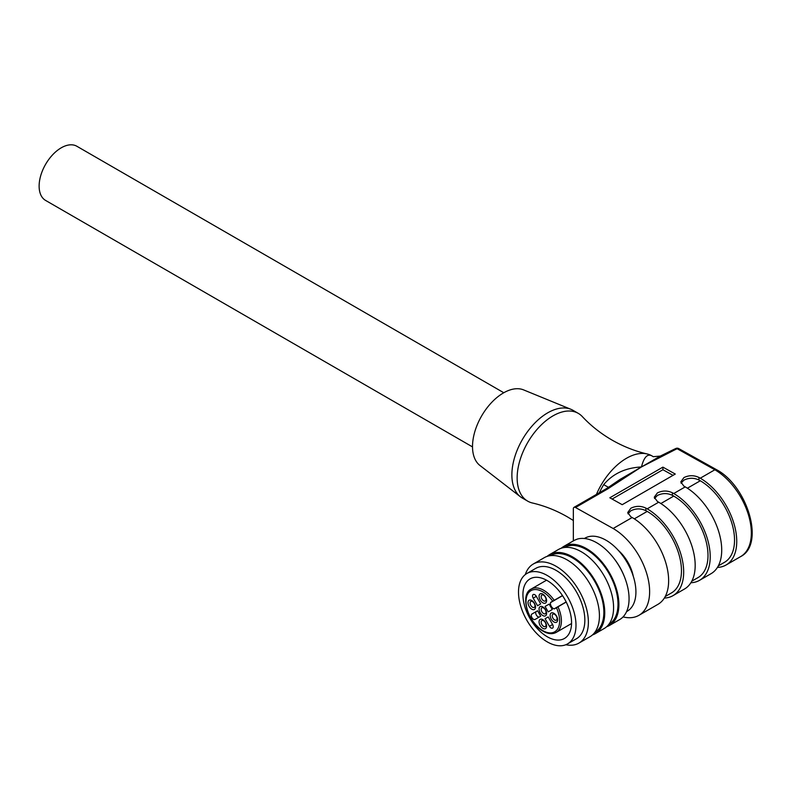 <?xml version="1.0" encoding="UTF-8"?>
<svg xmlns="http://www.w3.org/2000/svg" width="791" height="791" viewBox="0 0 791 791"><rect width="100%" height="100%" fill="white"/><g stroke="black" fill="none" stroke-linecap="round" stroke-linejoin="round"><path stroke-width="1.19" d="M573.346 540.896L573.346 508.801A3.124 1.809 60 0 1 573.989 507.367A3.124 1.809 60 0 1 575.522 507.506L613.144 528.497A51.593 29.791 60 0 1 646.85 573.969A51.593 29.791 60 0 1 638.94 615.319A51.593 29.791 60 0 1 623.061 616.901M633.255 576.174A29.396 16.967 -120 0 0 618.394 550.437M613.144 528.497L632.157 517.522L630.832 516.78L627.718 512.548L630.832 508.247C635.845 505.785 640.858 505.736 645.871 508.099L647.196 508.84L658.695 502.206L657.37 501.464L654.256 497.223L657.37 492.931C662.383 490.469 667.396 490.42 672.399 492.783L673.734 493.525L685.233 486.88L683.899 486.139L680.784 481.907L683.899 477.606C688.912 475.144 693.925 475.094 698.937 477.467L700.262 478.199L714.856 469.775L677.155 448.734A3.124 1.671 -116.7 0 0 675.791 448.517L673.625 449.535L674.852 449.822L677.155 448.734A3.124 1.839 119.2 0 1 678.718 448.576A3.124 3.124 0 0 0 675.791 448.517M673.625 449.535L660.277 456.091L641.877 466.72L674.852 449.822M641.877 466.72L620.075 479.386L609.97 486.297L611.809 486.218L641.026 467.214M573.989 507.367L606.351 488.68A3.124 1.809 60 0 1 607.883 488.818L611.809 486.218M622.21 504.688L675.277 474.046L662.898 467.135L609.821 497.776L622.21 504.688M608.506 487.335A18.766 0.494 31.1 0 1 603.691 484.626A50.654 29.247 120 0 0 599.38 492.714M596.434 494.415A50.654 29.247 -60 0 1 647.008 453.925A50.654 29.247 -60 0 1 651.774 455.794L653.317 456.694A50.654 29.247 120 0 0 652.674 456.348C647.849 453.075 644.111 456.615 641.452 466.967C625.503 467.788 612.916 473.671 603.691 484.626M647.008 453.925C634.936 451.127 623.229 446.49 611.908 440.004C600.636 433.438 590.758 425.627 582.295 416.56A50.654 29.247 120 0 0 578.3 413.377A50.654 29.247 120 0 0 539.264 426.952A50.654 29.247 120 0 0 517.146 477.932A50.654 29.247 120 0 0 527.646 501.118A50.654 29.247 120 0 0 532.402 502.987C544.485 505.785 556.182 510.432 567.503 516.918L573.346 520.488M578.3 413.377L573.02 410.331A50.654 29.247 120 0 0 570.973 409.323A50.654 29.247 120 0 0 532.709 425.291A50.654 29.247 120 0 0 511.876 474.887A50.654 29.247 120 0 0 520.468 496.807A50.654 29.247 120 0 0 522.367 498.073L527.646 501.118M570.973 409.323L523.593 389.894A43.782 25.272 120 0 0 490.519 403.677A43.782 25.272 120 0 0 472.514 446.539A43.782 25.272 120 0 0 479.949 465.484L520.468 496.807M472.514 446.905L45.601 200.43A31.274 18.055 -60 0 1 40.806 175.375A31.274 18.055 -60 0 1 61.233 147.818A31.274 18.055 -60 0 1 76.875 146.266L503.788 392.741M652.674 456.348A18.766 15.316 -63.2 0 0 653.257 456.664M740.653 556.587C765.293 544.317 747.337 485.901 716.428 469.627L714.856 469.775A51.593 29.791 -120 0 1 748.563 515.248A51.593 29.791 -120 0 1 740.653 556.587L726.059 565.011A51.593 29.791 -120 0 0 733.969 523.672A51.593 29.791 -120 0 0 700.262 478.199M638.94 615.319L657.954 604.334A51.593 29.791 -120 0 0 665.864 562.994A51.593 29.791 -120 0 0 632.157 517.522M627.965 513.814L630.832 510.798C635.845 508.336 640.858 508.287 645.871 510.66L647.216 511.401A48.469 27.982 60 0 1 678.866 554.115A48.469 27.982 60 0 1 671.43 592.943L665.241 596.523M634.323 518.847L647.216 511.401M664.361 598.055A51.593 29.791 -120 0 0 672.993 595.653A51.593 29.791 -120 0 0 680.903 554.313A51.593 29.791 -120 0 0 647.196 508.84M672.993 595.653L684.492 589.018A51.593 29.791 -120 0 0 692.402 547.669A51.593 29.791 -120 0 0 658.695 502.206M654.493 498.498L657.37 495.482C662.383 493.02 667.396 492.971 672.399 495.334L673.744 496.086A48.469 27.982 60 0 1 705.394 538.8A48.469 27.982 60 0 1 697.969 577.628L691.769 581.197M660.861 503.531L673.744 496.086M690.889 582.74A51.593 29.791 -120 0 0 699.531 580.337A51.593 29.791 -120 0 0 707.441 538.987A51.593 29.791 -120 0 0 673.734 493.525M699.531 580.337L711.03 573.693A51.593 29.791 -120 0 0 718.94 532.353A51.593 29.791 -120 0 0 685.233 486.88M681.031 483.182L683.899 480.157C688.912 477.695 693.925 477.655 698.937 480.018L700.282 480.77A48.469 27.982 60 0 1 731.932 523.484A48.469 27.982 60 0 1 724.497 562.312L718.307 565.881M687.389 488.205L700.282 480.77M717.427 567.414A51.593 29.791 -120 0 0 726.059 565.011M662.898 467.135L662.927 469.716L612.115 499.052M662.927 469.716L673.022 475.342M561.284 548.212A45.651 26.36 60 0 1 563.785 546.413L573.95 540.54A45.651 26.36 -120 0 1 574.573 540.204L577.351 539.086A45.651 26.36 -120 0 1 621.143 569.688A45.651 26.36 -120 0 1 619.61 619.62L609.436 625.483A45.651 26.36 60 0 1 607.468 626.442A45.651 26.36 60 0 1 606.628 626.749M562.965 639.187A34.399 19.864 -120 0 0 564.448 638.466A34.399 19.864 -120 0 0 565.15 599.993A34.399 19.864 -120 0 0 531.542 578.162A34.399 19.864 -120 0 0 530.049 578.883A34.399 19.864 -120 0 0 529.357 617.356A34.399 19.864 -120 0 0 562.965 639.187M528.685 572.615A40.648 23.473 60 0 1 568.403 598.411A40.648 23.473 60 0 1 567.582 643.874A40.648 23.473 60 0 1 565.822 644.734A40.648 23.473 60 0 1 526.094 618.938A40.648 23.473 60 0 1 526.925 573.465A40.648 23.473 60 0 1 528.685 572.615M567.582 643.874L576.421 638.772A40.648 23.473 -120 0 0 577.252 593.299A40.648 23.473 -120 0 0 537.524 567.513A40.648 23.473 -120 0 0 535.774 568.363L526.925 573.465M525.313 574.563A45.651 26.36 60 0 1 533.272 564.032A45.651 26.36 60 0 1 535.24 563.073A45.651 26.36 60 0 1 579.852 592.044A45.651 26.36 60 0 1 578.923 643.103A45.651 26.36 60 0 1 576.946 644.062A45.651 26.36 60 0 1 565.832 644.724M578.923 643.103L589.977 636.725A45.651 26.36 -120 0 0 590.907 585.656A45.651 26.36 -120 0 0 546.294 556.686A45.651 26.36 -120 0 0 544.327 557.645L533.272 564.032M594.664 632.573A44.405 25.638 -120 0 0 595.564 582.908A44.405 25.638 -120 0 0 552.177 554.728A44.405 25.638 -120 0 0 550.259 555.668M547.135 556.38A45.651 26.36 60 0 1 549.636 554.58A45.651 26.36 60 0 1 551.604 553.621A45.651 26.36 60 0 1 596.216 582.591A45.651 26.36 60 0 1 595.287 633.66A45.651 26.36 60 0 1 593.309 634.619A45.651 26.36 60 0 1 592.479 634.926M595.287 633.66L604.126 628.548A45.651 26.36 -120 0 0 605.056 577.489A45.651 26.36 -120 0 0 560.453 548.519A45.651 26.36 -120 0 0 558.476 549.478L549.636 554.58M608.813 624.406A44.405 25.638 -120 0 0 609.713 574.741A44.405 25.638 -120 0 0 566.326 546.561A44.405 25.638 -120 0 0 564.408 547.491M563.785 546.413A45.651 26.36 60 0 1 565.753 545.454A45.651 26.36 60 0 1 610.365 574.424A45.651 26.36 60 0 1 609.436 625.483M613.895 558.347A42.22 24.373 60 0 1 621.34 569.945A42.22 24.373 60 0 1 624.158 576.125M584.371 538.503L584.964 538.157A42.22 24.373 60 0 1 628.855 565.605A42.22 24.373 60 0 1 627.174 611.275L626.581 611.621M562.47 595.554L550.783 602.297A1.256 0.722 -120 0 0 550.566 602.584A4.064 2.343 -120 0 0 550.427 603.523A4.064 2.343 -120 0 0 554.184 608.843A1.256 0.722 -120 0 0 554.54 608.803L566.227 602.05M537.573 605.728L540.698 603.919L536.318 596.345A3.124 1.809 -120 0 0 533.193 594.535A3.124 1.809 -120 0 0 532.541 595.969A3.124 1.809 -120 0 0 533.193 598.144L537.573 605.728M546.591 613.401A5.319 3.065 -120 0 0 542.834 606.885A5.319 3.065 -120 0 0 539.067 609.06A5.319 3.065 -120 0 0 542.834 615.566A5.319 3.065 -120 0 0 546.591 613.401M546.591 626.165A5.319 3.065 -120 0 0 542.834 619.65A5.319 3.065 -120 0 0 539.067 621.825A5.319 3.065 -120 0 0 542.834 628.331A5.319 3.065 -120 0 0 546.591 626.165M535.537 607.013A5.319 3.065 -120 0 0 531.77 600.507A5.319 3.065 -120 0 0 528.012 602.673A5.319 3.065 -120 0 0 531.77 609.179A5.319 3.065 -120 0 0 535.537 607.013M557.645 619.778A5.319 3.065 -120 0 0 553.888 613.272A5.319 3.065 -120 0 0 550.131 615.438A5.319 3.065 -120 0 0 553.888 621.953A5.319 3.065 -120 0 0 557.645 619.778M546.591 600.626A5.319 3.065 -120 0 0 542.834 594.12A5.319 3.065 -120 0 0 539.067 596.285A5.319 3.065 -120 0 0 542.834 602.801A5.319 3.065 -120 0 0 546.591 600.626M545.078 618.73L549.458 626.314A3.124 1.809 -120 0 0 552.583 628.113A3.124 1.809 -120 0 0 553.225 626.68A3.124 1.809 -120 0 0 552.583 624.504L548.203 616.921L545.078 618.73L548.203 616.921M548.203 611.868L552.266 609.515L549.142 604.106L545.078 606.45L548.203 611.868M540.698 616.199L537.573 610.781L531.938 614.034A3.124 1.809 -120 0 0 531.295 615.467A3.124 1.809 -120 0 0 532.659 618.611A3.124 1.809 -120 0 0 535.072 619.452L540.698 616.199M552.691 601.2A23.77 13.724 60 0 0 543.031 591.945A23.77 13.724 60 0 0 526.025 601.289A23.77 13.724 60 0 0 542.626 630.516A23.77 13.724 60 0 0 557.754 628.766A23.77 13.724 60 0 0 556.439 607.706L557.962 606.826A25.015 14.446 60 0 1 561.402 620.925A25.015 14.446 60 0 1 556.221 632.385L571.567 623.526M541.163 609.377A3.441 1.987 60 0 1 541.875 607.804A3.441 1.987 60 0 1 544.524 608.724A3.441 1.987 60 0 1 546.027 612.185A3.441 1.987 60 0 1 545.315 613.767A3.441 1.987 60 0 1 542.666 612.837A3.441 1.987 60 0 1 541.163 609.377M541.163 622.141A3.441 1.987 60 0 1 541.875 620.569A3.441 1.987 60 0 1 544.524 621.489A3.441 1.987 60 0 1 546.027 624.959A3.441 1.987 60 0 1 545.315 626.531A3.441 1.987 60 0 1 542.666 625.612A3.441 1.987 60 0 1 541.163 622.141M530.108 602.999A3.441 1.987 60 0 1 530.82 601.417A3.441 1.987 60 0 1 533.47 602.347A3.441 1.987 60 0 1 534.973 605.807A3.441 1.987 60 0 1 534.261 607.379A3.441 1.987 60 0 1 531.611 606.46A3.441 1.987 60 0 1 530.108 602.999M552.217 615.764A3.441 1.987 60 0 1 552.929 614.192A3.441 1.987 60 0 1 555.579 615.111A3.441 1.987 60 0 1 557.082 618.572A3.441 1.987 60 0 1 556.37 620.144A3.441 1.987 60 0 1 553.72 619.224A3.441 1.987 60 0 1 552.217 615.764M541.163 596.612A3.441 1.987 60 0 1 541.875 595.04A3.441 1.987 60 0 1 544.524 595.959A3.441 1.987 60 0 1 546.027 599.42A3.441 1.987 60 0 1 545.315 600.992A3.441 1.987 60 0 1 542.666 600.072A3.441 1.987 60 0 1 541.163 596.612M545.078 606.45L549.142 604.106M537.573 610.781L536.367 611.483A3.124 1.809 -120 0 0 535.715 612.916A3.124 1.809 -120 0 0 537.079 616.051A3.124 1.809 -120 0 0 539.482 616.901M536.367 611.483L531.938 614.034L536.367 611.483M607.883 488.818L575.522 507.506M645.871 510.66L645.871 508.099M672.399 495.334L672.399 492.783M698.937 480.018L698.937 477.467M546.551 580.189L531.206 589.048A25.015 14.446 60 0 1 543.931 590.412A25.015 14.446 60 0 1 554.204 600.329M550.566 602.584L562.549 595.672M566.158 601.931L554.184 608.843M556.439 607.706L557.962 606.826M533.193 598.144L536.318 596.345M552.583 624.504L549.458 626.314M606.351 488.68L609.96 486.297M653.287 456.684L660.277 456.091M716.409 469.617L678.718 448.576M556.221 632.385C552.434 634.441 547.985 634.006 542.873 631.08C527.726 622.982 519.598 594.357 531.206 589.048"/></g></svg>
